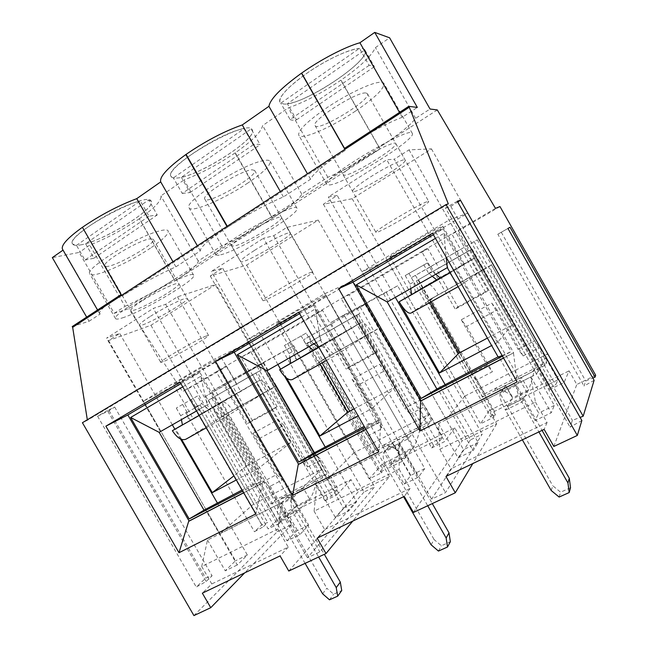 <?xml version="1.0" encoding="UTF-8"?>
<svg xmlns="http://www.w3.org/2000/svg" width="648" height="648" viewBox="0 0 648 648"><rect width="100%" height="100%" fill="white"/><g stroke="black" fill="none" stroke-linecap="round" stroke-linejoin="round"><path stroke-width="0.49" stroke-dasharray="3.24 2.43" d="M487.385 338.094L512.042 325.004L474.125 258.317L421.581 288.206L399.014 301.911M421.581 288.206L429.754 302.551M512.042 325.004L497.413 342.492L491.63 345.538M474.125 258.317L455.917 269.552L497.413 342.492M464.762 396.163L446.318 419.556L536.504 374.066L547.827 353.759L464.762 396.163L387.464 260.601L361.916 271.706L448.983 220.142L467.929 213.103L387.464 260.601M391.084 256.543C398.415 253.627 444.172 226.857 442.811 226.249C443.831 224.07 387.698 256.592 389.942 256.867L391.084 256.543M399.168 301.822L455.917 269.552M444.01 275.603L411.391 294.492L444.01 275.603M547.827 353.759L467.929 213.103M536.504 374.066L448.983 220.142M446.318 419.556L361.916 271.706M354.108 408.839L395.79 386.71L359.64 323.449L312.19 350.447L281.329 368.817L332.246 339.868L371.652 408.726L358.117 415.846M286.716 378.213L281.329 368.817M312.19 350.447L319.991 364.071M395.79 386.71L371.652 408.726M359.64 323.449L332.246 339.868M354.116 452.652L327.127 479.666L407.843 438.955L429.154 414.347L354.116 452.652L280.309 323.862L246.88 339.836L324.778 293.698L352.974 280.965L280.309 323.862M278.551 323.085C288.206 318.63 327.394 295.828 326.082 295.399C327.143 293.366 274.347 323.619 276.323 323.911L278.551 323.085M330.585 340.127L296.825 359.681L330.585 340.127M429.154 414.347L352.974 280.965M407.843 438.955L324.778 293.698M327.127 479.666L246.88 339.836M213.046 406.855L246.92 465.742L290.66 442.519L256.106 382.352L175.576 428.935L221.405 402.886L258.908 468.091L236.358 479.966M181.626 439.441L175.576 428.935M246.92 465.742L233.96 475.81M290.66 442.519L258.908 468.091M256.106 382.352L221.405 402.886M253.757 503.893L219.923 533.733L292.588 497.081L321.87 469.12L253.757 503.893L183.149 381.226L143.435 401.088L213.548 359.567L249.091 342.298L183.149 381.226M176.985 383.13C188.204 377.63 222.466 357.793 221.243 357.494C222.345 355.59 171.769 384.305 173.551 384.58L176.985 383.13M228.047 398.455L193.177 418.649L228.047 398.455M321.87 469.12L249.091 342.298M292.588 497.081L213.548 359.567M219.923 533.733L143.435 401.088M551.221 490.512L552.793 485.765L560.601 492.213L570.524 487.75M559.135 497.057L560.601 492.213M545.203 365.245L489.127 266.555L491.476 264.87L546.815 362.264L545.203 365.245L533.174 371.336L534.932 368.291L546.815 362.264M427.364 262.95L405.211 275.554L427.364 262.95L432.184 271.407L435.723 274.266M484.801 393.717L430.807 298.955L427.729 301.036L482.428 397.022L484.801 393.717L496.182 387.941L502.994 390.687C507.943 392.963 511.045 394.924 512.276 396.584L512.511 397.904L507.441 406.361L523.957 398.156L528.533 389.902C529.926 386.783 532.065 379.574 534.932 368.291L496.182 387.941L493.938 391.198L505.489 385.576L500.191 393.628L507.449 406.377M405.211 275.554L410.054 284.067L410.727 288.554M410.054 284.067L413.797 281.953L415.352 292.394L440.47 278.105M411.642 294.654L415.352 292.394L411.618 294.516M423.792 264.797L428.684 273.375L432.24 276.259M428.684 273.375L432.184 271.407M522.353 439.83L505.456 410.16L521.891 402.019L538.893 431.908M482.428 397.022L533.174 371.336L521.47 377.484L516.659 385.333C515.824 388.193 517.566 393.757 521.891 402.019L523.876 398.431L542.06 430.385M507.562 406.45L523.876 398.431L516.659 385.333L500.191 393.628C499.244 396.536 500.993 402.044 505.456 410.16L507.651 406.49L552.793 485.765M450.125 272.622L453.244 270.848L450.19 272.727M409.018 273.569L413.797 281.953M427.729 301.036L438.218 294.791C433.804 287.469 430.426 284.002 428.093 284.399L402.999 299.416M403.145 299.554L453.244 270.848M452.604 276.98C456.727 282.909 459.626 285.549 461.287 284.885L481.148 270.832L491.476 264.87M453.381 270.994L474.004 258.277C476.021 258.082 479.253 261.735 483.716 269.236L430.807 298.955M410.889 313.13L435.1 296.703L489.127 266.555M505.489 385.576L512.511 397.904L528.533 389.902L521.47 377.484L505.489 385.576L512.276 396.584M431.082 544.782L434.12 539.573L441.393 545.762L450.344 541.744M438.453 551.059L441.393 545.762M428.433 424.351L374.933 330.691L378.602 328.285L431.43 420.779L428.433 424.351L417.571 429.859L420.682 426.23L431.43 420.779M306.172 333.096L284.496 345.433L306.172 333.096L310.748 341.075L314.029 343.821M375.281 449.258L323.676 359.138L319.424 361.868L371.669 453.09L375.281 449.258L385.592 444.026L395.183 448.756L398.374 451.332L399.225 454.459L390.906 464.243L405.794 456.848L413.724 447.225C415.886 443.831 418.211 436.833 420.682 426.23L385.592 444.026L382.093 447.817L392.526 442.746L383.989 452.174L390.922 464.292M284.496 345.433L289.097 353.46L289.818 357.664M289.097 353.46L294.297 350.519L295.958 360.28L318.435 347.506M290.79 363.366L295.958 360.28L290.766 363.236M301.101 335.818L305.735 343.918L309.031 346.68M305.735 343.918L310.748 341.075M403.574 496.741L387.48 468.617L402.27 461.295L427.704 505.74M371.669 453.09L417.571 429.859L406.976 435.432L398.836 444.69C397.103 447.881 398.245 453.414 402.27 461.295L405.705 457.115L432.289 503.585M390.947 464.308L405.705 457.115L398.836 444.69L383.989 452.174C382.166 455.39 383.324 460.874 387.48 468.617L391.076 464.381L434.12 539.573M318.848 347.263L325.085 343.869C330.067 351.848 334.214 355.315 337.511 354.254L367.7 334.554L378.602 328.285M318.913 347.377L325.085 343.869M289.761 342.598L294.297 350.519M319.424 361.868L330.391 355.363C326.098 348.446 322.429 345.408 319.375 346.259L284.901 366.574M285.055 366.695L329.856 341.01M330.01 341.14L360.887 322.639C363.674 321.959 367.238 325.15 371.579 332.23L323.676 359.138M292.41 379.526L326.066 357.939L374.933 330.691M392.526 442.746L399.225 454.459L413.724 447.225L406.976 435.432L392.526 442.746L398.374 451.332M322.607 593.787L326.827 588.23L333.631 594.176L341.739 590.539M329.492 599.813L333.631 594.176M322.72 477.868L271.569 388.743L276.299 385.754L326.835 473.826L322.72 477.868L312.854 482.865L317.066 478.775L326.835 473.826M197.47 396.009L176.288 408.07L197.47 396.009L201.82 403.574L208.98 409.739L202.873 413.351L219.251 403.898L188.754 421.249L187.013 412.071L180.671 415.676L181.416 419.612M275.756 499.73L226.346 413.821L221.138 417.061L271.139 503.982L275.756 499.73L285.144 494.967C294.419 499.09 298.21 502.678 296.509 505.748L285.549 516.577L299.036 509.871L309.671 499.171C312.474 495.574 314.936 488.778 317.066 478.775L285.144 494.967L280.616 499.179L290.093 494.586L278.948 505.092L326.827 588.23M182.436 424.966L188.754 421.249L182.412 424.853M191.209 399.435L195.623 407.098L202.873 413.351L199.203 415.433M195.623 407.098L201.82 403.574M305.103 563.355L280.965 521.397L294.346 514.763L318.63 556.996M271.139 503.982L312.854 482.865L303.224 487.944L292.394 498.312C289.94 501.763 290.588 507.238 294.346 514.763L298.947 510.138L324.34 554.315M280.965 521.397L285.695 516.715L299.036 509.871L292.394 498.312L278.948 505.092C276.413 508.559 277.085 513.994 280.965 521.397M182.696 404.563L187.013 412.071M176.288 408.07L180.671 415.676M221.138 417.061L232.454 410.387C228.282 403.826 224.378 401.153 220.757 402.368L178.791 426.911M178.953 427.016L219.251 403.898M213.249 407.454C218.084 414.955 222.523 417.944 226.557 416.429L264.983 392.251L276.299 385.754M219.413 404.012L258.471 380.911C261.881 379.833 265.696 382.636 269.924 389.335L226.346 413.821M185.968 439.182L227.156 413.497L271.569 388.743M290.093 494.586L296.509 505.748L309.671 499.171L303.224 487.944L290.093 494.586L294.378 500.531L290.304 498.207C290.596 498.288 286.708 496.441 281.435 498.782M364.889 49.977L364.954 50.09C371.336 59.495 309.914 101.404 287.348 103.761L364.889 49.977L374.382 66.679C373.685 65.553 371.928 65.124 369.117 65.383L359.454 48.381L280.762 103.154L279.952 102.271C278.656 96.657 288.093 86.67 308.262 72.301C327.216 59.341 349.693 48.916 359.454 48.381M355.42 111.132C330.95 127.68 301.004 140.632 298.72 135.157C297.886 130.361 307.646 120.965 328.01 106.961C347.101 94.276 369.384 83.552 378.772 82.377C381.615 82.004 383.333 82.369 383.924 83.462C384.386 88.614 374.884 97.84 355.42 111.132M369.117 65.383L290.101 119.524L280.762 103.154M290.101 119.524C291.325 120.285 293.463 120.398 296.517 119.848L287.348 103.761M366.217 93.061L367.465 93.766C371.66 99.719 317.439 132.532 315.074 125.558C310.271 121.046 357.915 90.639 366.217 93.061M427.866 201.463L428.717 201.463C430.547 203.261 375.937 235.135 375.929 232.3C373.191 231.393 421.605 202.597 427.866 201.463M296.517 119.848L374.382 66.679M251.1 128.903L252.226 129.932C257.839 137.757 205.448 172.384 181.343 177.285L251.1 128.903L260.132 144.707C258.779 144.107 256.47 144.139 253.206 144.804L244.021 128.733L173.364 177.917L171.104 176.507C163.871 169.703 221.211 131.803 244.021 128.733M247.86 183.019C224.216 199.058 191.257 213.273 189.078 207.846C182.647 202.427 240.311 165.2 262.383 160.858C266.83 159.845 269.422 159.991 270.151 161.312C270.807 165.232 263.38 172.465 247.86 183.019M253.206 144.804L182.25 193.42L173.364 177.917M182.25 193.42L190.091 192.537L181.343 177.285M252.218 169.817L254.656 170.481C258.625 175.77 207.02 205.384 204.792 199.098C200.629 195.267 241.68 169.841 252.218 169.817M310.87 272.379L312.717 272.03C314.539 273.569 263.015 303.094 262.942 300.559C260.553 299.797 302.049 275.376 310.87 272.379M190.091 192.537L260.132 144.707M148.651 199.965L151.187 201.285C156.071 207.781 110.435 237.063 85.568 243.713L148.651 199.965L157.262 214.95L149.024 216.181L140.276 200.945L76.48 245.349L72.544 243.956C66.396 238.148 116.397 206.194 140.276 200.945M150.498 248.087C127.802 263.534 91.789 279.118 89.772 273.853C84.313 269.228 134.517 237.719 157.772 231.409C163.871 229.627 167.346 229.457 168.197 230.907C168.885 233.904 162.98 239.63 150.498 248.087M149.024 216.181L84.961 260.075L76.48 245.349M84.961 260.075L93.92 258.212L85.568 243.713M149.599 238.918L153.317 239.282C157.051 243.931 107.123 271.326 105.089 265.696C101.493 262.464 137.587 240.7 149.599 238.918M205.529 336.239L208.535 335.372C210.333 336.66 160.834 364.597 160.736 362.329C158.655 361.714 194.983 340.54 205.529 336.239M93.92 258.212L157.262 214.95M175.114 280.811C190.682 270.694 198.393 264.084 198.239 260.998L221.802 245.778C237.929 238.602 254.777 229.416 272.363 218.238L175.114 280.811L174.304 279.401L128.806 308.731L114.242 313.316L79.153 252.428L52.334 257.604M227.448 227.262C208.931 239.606 199.884 247.496 200.321 250.93L175.9 266.814C157.958 274.833 140.008 284.594 122.051 296.112L227.448 227.262L226.97 226.436M122.051 296.112L121.605 295.326M221.802 245.778L184.04 179.917C200.71 173.64 217.704 164.657 235.03 152.969L235.289 152.79C252.194 140.997 261.306 131.933 262.618 125.599L288.239 107.884C304.252 102.335 321.781 93.126 340.832 80.255L340.978 80.158C359.843 67.028 371.328 56.173 375.443 47.596L389.61 37.803M272.363 218.238L271.512 216.756L174.304 279.401L139.409 218.684C154.694 208.008 161.846 200.426 160.89 195.923L184.04 179.917M107.422 410.589L97.589 416.235L109.067 410.654L114.696 407.057L107.422 410.589L206.121 581.499L196.287 587.064L205.74 578.081L212.09 575.772L206.121 581.499M114.696 407.057L212.09 575.772M193.93 615.6L277.36 531.644L193.469 385.86L182.493 391.57L128.806 308.731M87.318 419.774L87.399 420.301L82.418 422.715M72.228 326.568L89.051 321.262L86.662 317.115M194.724 408.078L186.081 413.019L200.102 405.016L194.724 408.078L263.104 526.856L254.47 531.749L261.752 524.823L267.697 522.45L263.104 526.856M200.102 405.016L267.697 522.45M288.781 571.026L358.093 491.97L389.432 476.572L352.739 521.097M363.909 492.107L307.46 557.75L319.845 551.91L374.617 486.859L363.909 492.107L283.37 351.629L211.718 391.303L307.46 557.75M448.327 203.885L87.399 420.301M176.742 178.046C197.024 177.341 258.398 138.526 252.226 129.932C248.945 117.11 162.219 166.917 171.104 176.507C171.833 177.771 173.713 178.281 176.742 178.046M283.362 103.963C300.696 106.944 371.855 60.458 364.954 50.09C362.58 44.825 340.216 52.294 316.961 66.663C293.674 80.968 276.947 97.5 279.952 102.271L283.362 103.963M80.474 244.936C102.627 241.566 156.63 208.397 151.187 201.285C148.619 189.734 64.565 235.175 72.544 243.956C73.427 245.389 76.067 245.722 80.474 244.936M139.409 218.684L139.296 218.765C123.444 229.465 106.92 238.253 89.724 245.122L79.153 252.428M63.026 250.136L62.475 249.164M437.287 109.925L271.512 216.756L235.03 152.969M495.477 208.364L182.493 391.57M499.973 206.55L457.318 231.506L451.794 233.936L460.598 249.423L477.26 239.841L411.35 277.676L430.969 266.514L430.394 266.822L421.702 251.554L427.915 248.711L349.223 294.743L341.269 298.631L349.677 313.34L365.026 304.519L303.523 339.819L323.133 328.658L322.339 329.095L314.037 314.58L322.542 310.351L250.995 352.204L241.072 357.291L249.107 371.288L263.315 363.123L205.708 396.195L225.229 385.074L224.249 385.617L216.302 371.79L226.67 366.436L193.469 385.86M277.36 531.644L291.77 524.556L284.885 512.576L351.005 479.601L358.093 491.97M252.283 420.374L277.117 406.677L272.484 409.86L247.415 423.671L252.283 420.374L232.705 386.305L236.771 383.997L226.67 366.436M236.771 383.997L261.201 369.992L250.995 352.204M350.22 366.363L377.484 351.321L373.872 353.97L346.316 369.158L350.22 366.363L329.775 330.642L333.08 328.763L322.542 310.351M333.08 328.763L359.883 313.389L349.223 294.743M457.942 306.958L488.025 290.361L485.668 292.345L455.228 309.12L457.942 306.958L436.558 269.398L438.931 268.061L427.915 248.711M438.931 268.061L468.472 251.116L457.318 231.506M595.666 375.216L576.793 384.491L569.049 370.85L564.116 382.433L549.763 389.537L550.751 387.447L555.611 385.034L557.993 379.801L494.497 411.375L490.836 417.134L495.453 414.85L494.043 417.11L416.405 280.876L472.044 248.986L550.751 387.447M389.432 476.572L382.247 464.017L454.775 427.842L462.186 440.818L496.627 423.889L489.119 410.711L569.049 370.85M594.111 380.319L584.01 386.03L585.711 381.008L592.839 378.076M581.864 420.512L570.086 427.162L572.387 420.35L580.098 417.393M553.862 446.456L576.793 384.491M497.024 309.995L491.808 303.134L461.287 319.764L466.592 326.454L497.024 309.995L523.147 355.938L518.068 349.312L534.584 340.743L539.622 347.458L557.993 379.801M523.147 355.938L539.622 347.458M476.572 379.922L471.363 373.548L487.231 365.318L492.399 371.774L476.572 379.922L494.497 411.375M435.448 238.351L443.945 233.361L446.302 257.418M502.111 355.501L511.223 351.637L502.492 356.173M443.945 233.361L511.223 351.637M503.577 358.077L513.483 352.941L517.136 381.915M445.022 384.45L478.167 442.552L473.105 450.652L453.365 416.057L438.477 423.557L439.814 449.25L535.475 402.133L530.842 376.982L453.365 416.057L437.546 388.338M385.228 370.454L379.728 364.216L352.107 379.274L357.664 385.366L385.228 370.454L410.184 414.113L404.806 408.094L419.75 400.334L425.096 406.434L442.641 437.165L385.115 465.774L379.436 472.343L383.616 470.278L381.397 472.862L307.29 343.464L358.522 314.094L433.601 445.5L437.991 443.321L442.641 437.165M410.184 414.113L425.096 406.434M367.983 435.853L362.507 430.045L376.885 422.585L382.328 428.466L367.983 435.853L385.115 465.774M301.547 317.042L315.365 308.926L320.509 340.119L316.175 342.598M286.861 227.391L424.772 468.569L418.446 477.155L404.149 484.08L384.961 450.546L316.718 484.963L314.102 511.167L399.144 469.282L399.136 443.402L384.961 450.546L369.587 423.695L368.785 424.456L320.509 340.119L321.44 339.576L263.444 238.27L273.691 235.751L286.861 227.391L318.217 220.101L246.637 265.105L210.252 276.016L222.629 268.159L211.345 271.439L263.444 238.27M368.785 424.456L379.088 420.285L364.881 427.664M315.365 308.926L379.088 420.285M365.909 429.454L381.032 421.613L378.724 451.834M283.8 425.315L278.089 419.62L252.955 433.318L258.714 438.882L283.8 425.315L307.679 466.908L302.081 461.408L315.665 454.361L321.238 459.926L338.029 489.191L285.671 515.233L278.348 522.45L282.147 520.563L279.28 523.406L208.389 400.189L255.782 373.021L327.556 498.053L331.541 496.085L338.029 489.191M307.679 466.908L321.238 459.926M269.26 486.697L263.59 481.383L276.68 474.587L282.326 479.966L269.26 486.697L285.671 515.233M182.752 386.856L200.694 376.31L207.23 404.862L196.611 410.937M177.479 296.816L308.699 525.115L299.846 534.64L287.032 540.853L268.782 509.134L207.49 540.043L201.722 566.522L277.822 529.035L281.499 502.726L268.782 509.134L254.17 483.732L253.117 484.615L207.23 404.862L208.397 404.19L153.284 308.399L165.645 304.325L177.479 296.816L215.881 284.44L150.935 325.272L108.532 340.565L119.694 333.485L106.523 338.167L153.284 308.399M253.117 484.615L261.217 481.521L242.765 491.103M200.694 376.31L261.217 481.521M243.737 492.796L262.894 482.865L255.879 513.888M89.051 321.262L100.148 314.029L63.229 249.998M100.148 314.029L99.59 313.551C98.804 310.967 105.948 304.657 121.022 294.629M340.978 80.158L379.21 147.347C398.415 134.873 410.557 125.202 415.627 118.333L430.037 109.018M415.627 118.333L375.443 47.596M344.534 148.376C364.273 135.4 388.217 122.521 402.254 117.248L417.336 107.422M402.254 117.248L399.5 112.404M345.36 150.231C324.446 164.163 312.846 173.834 310.562 179.245L283.403 196.911C266.134 204.282 247.577 214.334 227.74 227.067L345.36 150.231L344.866 149.356M227.74 227.067L227.27 226.241M283.403 196.911L280.333 191.541M310.562 179.245L307.46 173.81M272.63 218.068C289.85 206.874 299.562 198.896 301.757 194.133L327.831 177.293C343.246 170.74 360.62 161.312 379.955 149.008L272.63 218.068L235.289 152.79M379.955 149.008L340.832 80.255M327.831 177.293L288.239 107.884M301.757 194.133L262.618 125.599M287.032 540.853L296.136 531.239L165.645 304.325M308.699 525.115L296.136 531.239M254.17 483.732L242.125 490.001M208.397 404.19L159.149 432.346M180.897 383.64L199.892 372.438L263.242 482.566L243.689 492.707M199.892 372.438L180.128 382.304M277.117 406.677L257.321 372.195L232.705 386.305M261.201 369.992L257.321 372.195M225.229 385.074L247.415 423.671M224.249 385.617L249.107 371.288M272.484 409.86L250.039 370.778M278.089 419.62L302.081 461.408M252.955 433.318L276.68 474.587M258.714 438.882L282.326 479.966M263.315 363.123L315.665 454.361M212.439 392.445L263.59 481.383M205.708 396.195L278.348 522.45M257.183 366.525L331.541 496.085M211.791 398.253L282.147 520.563M255.782 373.021L208.389 400.189M252.639 374.811L324.972 500.791L327.556 498.053M201.722 566.522L211.783 583.945L202.346 593.163M277.822 529.035L288.239 547.139L211.783 583.945M281.499 502.726L299.846 534.64M160.412 431.617L106.523 338.167M217.331 502.897L247.358 555.004L237.306 564.959L205.165 509.231M180.484 438.971L174.863 429.219M172.328 424.813L119.694 333.485M150.441 316.321C165.2 306.869 187.264 296.249 187.321 298.453C189.864 301.028 140.203 328.763 139.361 325.207C139.166 324.138 142.86 321.173 150.441 316.321M141.693 301.126C134.152 306.05 130.523 309.12 130.799 310.343C131.107 310.838 132.451 310.7 134.841 309.938C147.128 306.261 181.197 285.962 178.832 283.678C178.605 281.183 156.387 291.543 141.693 301.126M150.935 325.272L268.159 528.906L279.28 523.406M324.972 500.791L336.709 494.983L215.881 284.44M351.005 479.601L336.709 494.983M288.239 547.139L280.074 555.911M207.49 540.043L225.237 570.807L237.306 564.959M291.77 524.556L244.685 572.873M284.885 512.576L268.159 528.906M108.532 340.565L235.516 560.771L225.237 570.807M122.488 317.86C142.908 311.55 197.251 279.134 193.671 275.27C193.477 267.867 110.047 314.086 115.579 318.63C116.105 319.456 118.406 319.197 122.488 317.86M404.149 484.08L410.8 475.373L273.691 235.751M424.772 468.569L410.8 475.373M369.587 423.695L364.208 426.489M321.44 339.576L266.936 370.737M299.595 313.632L314.596 304.787L381.291 421.354L365.853 429.365M314.596 304.787L298.785 312.214M377.484 351.321L356.805 315.139L329.775 330.642M359.883 313.389L356.805 315.139M323.133 328.658L346.316 369.158M322.339 329.095L349.677 313.34M373.872 353.97L350.422 312.935M379.728 364.216L404.806 408.094M352.107 379.274L376.885 422.585M357.664 385.366L382.328 428.466M365.026 304.519L419.75 400.334M309.088 336.749L362.507 430.045M303.523 339.819L379.436 472.343M360.207 307.152L437.991 443.321M310.084 341.877L322.113 362.88M349.758 411.148L383.616 470.278M358.522 314.094L307.29 343.464M356.044 315.503L431.73 447.954L433.601 445.5M314.102 511.167L324.68 529.586L317.172 538.14M399.144 469.282L410.119 488.454L324.68 529.586M399.136 443.402L418.446 477.155M267.98 370.138L211.345 271.439M325.11 446.828L356.619 501.771L348.77 510.924L315.009 452.085M284.82 376.593L280.56 369.158M277.879 364.484L222.629 268.159M254.615 250.331C269.965 240.513 290.215 230.785 290.409 233.021C293.058 235.994 241.501 265.559 240.602 261.581C240.449 260.18 245.122 256.43 254.615 250.331M245.438 234.309C235.994 240.497 231.401 244.385 231.66 245.973L234.398 246.038C245.309 243.737 284.14 220.182 281.483 217.404C281.111 214.869 260.715 224.354 245.438 234.309M246.637 265.105L369.166 478.921L381.397 472.862M431.73 447.954L444.682 441.539L318.217 220.101M454.775 427.842L444.682 441.539M413.432 512.455L462.186 440.818M410.119 488.454L404.247 496.417M316.718 484.963L335.356 517.428L348.77 510.924M382.247 464.017L369.166 478.921M210.252 276.016L343.489 508.17L335.356 517.428M220.749 254.794C239.023 250.638 300.972 213.038 297.011 208.308C296.387 200.167 209.782 249.845 215.995 254.769C216.416 255.498 218.003 255.506 220.749 254.794M409.034 149.858L554.332 405.437L551.205 412.8L535.159 420.576L538.699 413.06L394.284 159.222L409.034 149.858L431.463 148.902L352.188 198.742L323.393 204.209L337.203 195.445L328.334 196.968L386.751 159.781L394.284 159.222M554.332 405.437L538.699 413.06M535.159 420.576L498.709 356.522L498.069 356.854M498.709 356.522L498.231 357.137M387.229 301.984L447.298 267.648M433.382 234.722L443.216 228.922L513.637 352.739L503.52 357.98M443.216 228.922L432.524 233.207M488.025 290.361L466.382 252.299L436.558 269.398M468.472 251.116L466.382 252.299M430.969 266.514L455.228 309.12M430.394 266.822L460.598 249.423M485.668 292.345L461.109 249.148M491.808 303.134L518.068 349.312M461.287 319.764L487.231 365.318M466.592 326.454L492.399 371.774M477.26 239.841L534.584 340.743M415.465 275.449L471.363 373.548M411.35 277.676L490.836 417.134M474.069 241.534L555.611 385.034M418.454 279.717L431.058 301.83M459.999 352.625L495.453 414.85M472.044 248.986L416.405 280.876M470.399 249.909L549.763 389.537M439.814 449.25L450.976 468.788L445.945 476.442M535.475 402.133L547.074 422.512L450.976 468.788M530.842 376.982L551.205 412.8M388.006 301.531L328.334 196.968M447.922 267.284L386.751 159.781M395.337 297.351L337.203 195.445M370.518 176.912C386.386 166.779 404.87 157.877 405.186 160.097C407.924 163.49 353.468 195.72 352.561 191.298C352.52 189.459 358.506 184.664 370.518 176.912M360.863 159.959C348.908 167.824 343.019 172.797 343.197 174.879L344.728 175.227C353.533 174.863 398.706 146.918 395.766 143.532C395.272 140.997 376.666 149.688 360.863 159.959M352.188 198.742L480.516 423.808L494.043 417.11M431.463 148.902L564.116 382.433M547.074 422.512L544.15 429.389M438.477 423.557L458.104 457.925L473.105 450.652M496.627 423.889L472.813 463.563M489.119 410.711L480.516 423.808M323.393 204.209L463.514 449.688L458.104 457.925M329.573 184.955C344.542 183.838 416.632 139.239 412.322 133.439C411.253 124.554 319.845 179.221 326.827 184.421L329.573 184.955M478.167 442.552L463.514 449.688M356.619 501.771L343.489 508.17M247.358 555.004L235.516 560.771M114.242 313.316L124.991 306.358L89.724 245.122M124.991 306.358C141.701 298.688 158.096 289.729 174.182 279.482L139.296 218.765M470.44 439.911L431.625 499.138L445.516 492.585L482.234 434.128L470.44 439.911L386.24 292.353L330.674 322.655L431.625 499.138M330.674 322.655L343.983 314.977L445.516 492.585M343.983 314.977L397.637 285.784L482.234 434.128M397.637 285.784L386.24 292.353M198.239 260.998L160.89 195.923M200.321 250.93L197.373 245.786M175.9 266.814L172.984 261.735M211.718 391.303L223.576 384.45L319.845 551.91M223.576 384.45L293.714 345.668L374.617 486.859M293.714 345.668L283.37 351.629M457.277 201.236L445.5 208L570.086 427.162M445.5 208L450.773 206.364L572.387 420.35M450.773 206.364L457.723 202.014M497.826 234.228L507.943 228.461L497.826 234.228L584.01 386.03M501.293 232.284L585.711 381.008M97.589 416.235L196.287 587.064M109.067 410.654L205.74 578.081M186.081 413.019L254.47 531.749M194.594 408.183L261.752 524.823M458.12 286.659L461.287 284.885M428.093 284.399L474.004 258.277M435.1 296.703L481.148 270.832M326.414 360.474L337.511 354.254M319.375 346.259L360.887 322.639M326.066 357.939L367.7 334.554M206.307 427.777L226.557 416.429M220.757 402.368L258.471 380.911M227.156 413.497L264.983 392.251M389.942 256.867L411.391 294.492M442.811 226.249L464.397 264.206M276.323 323.911L296.825 359.681M326.082 295.399L346.559 331.201M173.551 384.58L193.177 418.649M221.243 357.494L240.716 391.376M533.741 370.356L532.292 371.798M494.886 390.728C496.927 389.391 499.624 389.375 502.994 390.687M418.171 429.154L416.786 430.264M382.968 447.387C385.9 445.063 392.891 447.169 392.259 447.233L395.183 448.756M313.43 482.306L312.166 483.222M326.827 184.421L298.72 135.157M412.322 133.439L383.924 83.462M315.074 125.558L375.929 232.3M367.465 93.766L428.717 201.463M215.995 254.769L189.078 207.846M297.011 208.308L270.151 161.312M204.792 199.098L262.942 300.559M254.656 170.481L312.717 272.03M115.579 318.63L89.772 273.853M193.671 275.27L168.197 230.907M105.089 265.696L160.736 362.329M153.317 239.282L208.535 335.372M97.54 309.995L99.59 313.551M130.799 310.343L139.361 325.207M178.832 283.678L187.321 298.453M231.66 245.973L240.602 261.581M281.483 217.404L290.409 233.021M343.197 174.879L352.561 191.298M395.766 143.532L405.186 160.097"/><path stroke-width="0.97" d="M429.754 302.551L458.687 353.322L439.547 372.965L399.168 301.822M458.687 353.322L487.385 338.094M491.63 345.538L439.547 372.965M319.991 364.071L347.611 412.29L319.861 435.999L286.716 378.213M347.611 412.29L354.108 408.839M358.117 415.846L319.861 435.999M233.96 475.81L212.293 492.642L181.626 439.441M236.358 479.966L212.293 492.642M569.187 492.561L567.948 482.954L569.309 478.273L570.524 487.75L569.187 492.561L559.135 497.057L551.221 490.512L522.353 439.83M410.727 288.554L411.642 294.654L450.19 272.727M432.24 276.259L437.092 280.179L440.47 278.105L435.723 274.266M538.893 431.908L567.948 482.954M542.06 430.385L569.309 478.273M440.47 278.105L450.125 272.622M411.618 294.516L399.136 301.766L411.642 294.654M450.036 272.816L452.604 276.98M399.136 301.766C404.214 310.068 408.135 313.859 410.889 313.13L458.12 286.659M447.501 547.009L446.148 537.978L449.007 532.826L450.344 541.744L447.501 547.009L438.453 551.059L431.082 544.782L403.574 496.741M289.818 357.664L290.79 363.366L318.913 347.377M309.031 346.68L313.527 350.438L318.435 347.506L314.029 343.821M427.704 505.74L446.148 537.978M432.289 503.585L449.007 532.826M318.435 347.506L318.848 347.263M290.766 363.236L279.604 369.725L290.79 363.366M279.604 369.725C284.537 377.509 288.806 380.781 292.41 379.526L326.414 360.474M337.689 596.152L336.239 587.631L340.313 582.115L341.739 590.539L337.689 596.152L329.492 599.813L322.607 593.787L305.103 563.355M181.416 419.612L182.436 424.966L199.203 415.433M318.63 556.996L336.239 587.631M324.34 554.315L340.313 582.115M182.412 424.853L172.376 430.693L182.436 424.966M172.376 430.693C177.155 438.016 181.683 440.851 185.968 439.182L206.307 427.777M408.758 106.345L344.534 148.376L301.636 73.094C321.003 59.389 345.182 46.842 359.915 42.752L374.738 32.4L417.336 107.422L408.758 106.345L409.269 107.244L72.665 327.329L87.318 419.774M409.269 107.244L448.327 203.885L446.083 204.557L82.418 422.715L193.93 615.6L210.746 607.694L202.346 593.163L280.074 555.911L288.781 571.026L326.017 553.53L317.172 538.14L404.247 496.417L413.432 512.455L455.285 492.78L445.945 476.442L544.15 429.389L553.862 446.456L577.319 435.44L581.864 420.512L457.277 201.236L460.501 200.281L583.176 416.219L594.111 380.319L507.935 228.444L510.033 227.262L595.075 377.152L595.666 375.216L499.973 206.55L495.477 208.364L437.287 109.925L430.037 109.018L389.61 37.803L374.738 32.4M301.636 73.094L301.474 73.2C281.021 88.031 270.175 99.063 268.928 106.312L242.263 124.934C224.329 131.204 205.602 141.013 186.089 154.378L185.798 154.572C167.702 167.719 159.335 176.823 160.712 181.902L136.736 198.644C118.195 205.667 100.092 215.217 82.426 227.294L121.022 294.629L72.228 326.568L72.665 327.329M86.662 317.115L52.334 257.604L63.026 250.136M352.739 521.097L326.017 553.53M97.54 309.995L62.475 249.164C60.944 245.284 67.546 238.027 82.296 227.383M580.098 417.393L583.176 416.219M592.839 378.076L595.075 377.152M255.879 513.888L178.986 552.728L105.875 426.173L180.128 382.304L255.879 513.888M378.724 451.834L292.58 495.347L215.573 361.365L298.785 312.214L378.724 451.834M517.136 381.915L419.969 430.993L338.637 288.676L432.524 233.207L517.136 381.915M446.083 204.557L577.319 435.44M446.302 257.418L447.298 267.648L387.229 301.984L356.23 284.909L435.448 238.351M502.111 355.501L498.231 357.137L447.298 267.648M502.492 356.173L421.087 398.463L436.906 389.027L387.229 301.984M421.087 398.463L356.23 284.909M419.969 430.993L420.576 401.112L503.577 358.077M316.175 342.598L266.936 370.737L237.217 354.845L301.547 317.042M364.881 427.664L298.76 462.016L314.086 452.903L266.936 370.737M298.76 462.016L237.217 354.845M292.58 495.347L298.242 464.535L365.909 429.454M196.611 410.937L159.149 432.346L130.629 417.482L182.752 386.856M242.765 491.103L189.184 518.943L204.015 510.146L159.149 432.346M189.184 518.943L130.629 417.482M178.986 552.728L188.665 521.348L243.737 492.796M399.5 112.404L359.915 42.752M280.333 191.541L242.263 124.934M307.46 173.81L268.928 106.312M242.125 490.001L204.015 510.146M243.689 492.707L189.062 521.033L127.834 414.939L180.897 383.64M127.834 414.939L105.875 426.173M217.331 502.897L180.484 438.971M174.863 429.219L172.328 424.813M244.685 572.873L210.746 607.694M364.208 426.489L314.086 452.903M365.853 429.365L298.566 464.252L234.212 352.196L299.595 313.632M234.212 352.196L215.573 361.365M322.113 362.88L349.758 411.148M325.11 446.828L284.82 376.593M280.56 369.158L277.879 364.484M498.069 356.854L436.906 389.027M503.52 357.98L420.803 400.869L352.99 282.139L433.382 234.722M352.99 282.139L338.637 288.676M431.058 301.83L459.999 352.625M445.022 384.45L395.337 297.351M472.813 463.563L455.285 492.78M197.373 245.786L160.712 181.902M172.984 261.735L136.736 198.644M457.723 202.014L460.501 200.281M510.033 227.262L507.935 228.444M121.605 295.326L82.426 227.294M227.27 226.241L186.089 154.378M344.866 149.356L301.474 73.2M226.97 226.436L185.798 154.572"/></g></svg>
